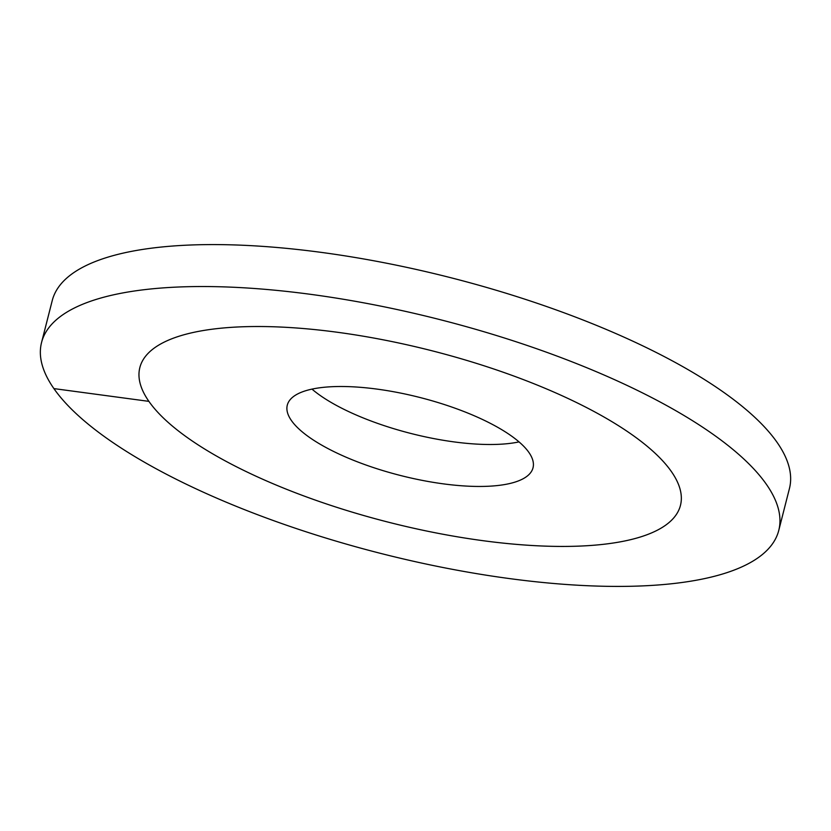 <?xml version="1.0" encoding="UTF-8"?>
<svg xmlns="http://www.w3.org/2000/svg" width="831" height="831" viewBox="0 0 831 831"><rect width="100%" height="100%" fill="white"/><g stroke="black" fill="none" stroke-linecap="round" stroke-linejoin="round"><path stroke-width="1.25" d="M337.417 332.275A278.956 88.429 -165.7 0 0 139.847 367.572A278.956 88.429 -165.7 0 0 482.894 540.68A278.956 88.429 14.3 0 0 680.464 505.373A278.956 88.429 -165.7 0 0 671.406 471.593A278.956 88.429 14.3 0 0 384.306 340.035A278.956 88.429 14.3 0 0 139.847 367.572A278.956 88.429 14.3 0 0 148.894 401.363A278.956 88.429 -165.7 0 0 435.995 532.91A278.956 88.429 -165.7 0 0 680.464 505.373A278.956 88.429 14.3 0 0 337.417 332.275M377.087 389.116A126.8 40.2 14.3 0 1 533.024 467.791A126.8 40.2 14.3 0 1 443.214 483.839A126.8 40.2 -165.7 0 1 287.287 405.154A126.8 40.2 -165.7 0 1 377.087 389.116M311.968 389.105A126.8 40.2 -165.7 0 0 453.913 441.884A126.8 40.2 14.3 0 0 519.032 441.895M53.901 388.596A380.39 120.588 -165.7 0 0 445.395 567.978A380.39 120.588 -165.7 0 0 778.761 530.427A380.39 120.588 -165.7 0 0 766.411 484.359A380.39 120.588 14.3 0 0 374.906 304.967A380.39 120.588 14.3 0 0 41.55 342.517A380.39 120.588 14.3 0 0 53.901 388.596L148.894 401.363M778.761 530.427L789.45 488.483A380.39 120.588 -165.7 0 0 777.099 442.404A380.39 120.588 14.3 0 0 385.605 263.022A380.39 120.588 14.3 0 0 52.239 300.573L41.55 342.517"/></g></svg>
